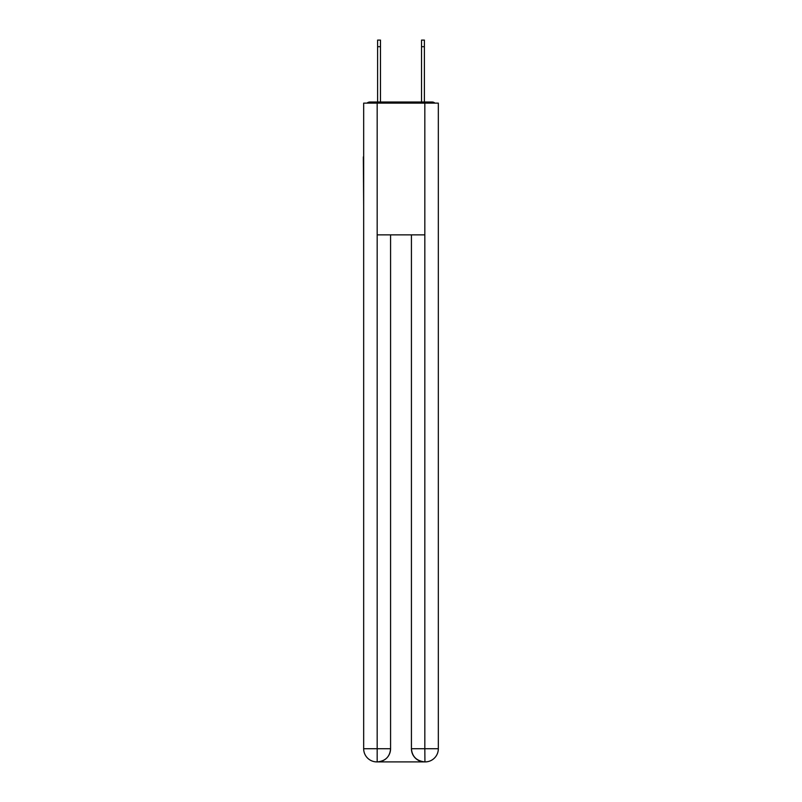 <?xml version="1.0" encoding="UTF-8"?>
<svg xmlns="http://www.w3.org/2000/svg" width="802" height="802" viewBox="0 0 802 802"><rect width="100%" height="100%" fill="white"/><g stroke="black" fill="none" stroke-linecap="round" stroke-linejoin="round"><path stroke-width="1.2" d="M438.333 205.893L438.333 113.222M363.667 156.921L363.667 113.222M363.336 156.921L363.667 205.893M434.975 103.127A4.391 4.391 0 0 0 432.067 102.024L369.933 102.024A4.391 4.391 0 0 0 367.025 103.127M369.933 102.024L377.612 102.024L377.612 40.1L380.469 40.1L380.469 102.024L383.867 102.024M418.133 102.024L421.531 102.024L421.531 40.1L424.388 40.1L424.388 46.686L421.531 46.686M424.388 46.686L424.388 102.024L432.067 102.024M377.171 103.127L363.667 103.127L363.667 748.727A13.173 13.173 0 0 0 376.85 761.9L424.609 761.9A13.173 13.173 0 0 1 411.426 748.727L411.426 234.876L411.426 748.727C412.098 756.486 416.489 760.877 424.609 761.9L425.15 761.9A13.173 13.173 0 0 0 438.333 748.727L438.333 103.127L377.171 103.127L377.171 234.876L424.829 234.876L424.829 103.127M390.574 234.876L390.574 748.727A13.173 13.173 0 0 1 377.391 761.9C385.541 761.048 389.932 756.657 390.574 748.727L390.574 234.876M411.426 748.727L424.829 748.727L424.93 761.9M363.667 748.727A13.173 13.173 0 0 0 376.85 761.9A13.173 13.173 0 0 1 363.667 748.727L377.171 748.727L377.171 761.9M390.574 748.727L377.171 748.727L377.171 234.876M424.829 234.876L424.829 748.727L438.333 748.727M377.612 46.686L380.469 46.686"/></g></svg>
